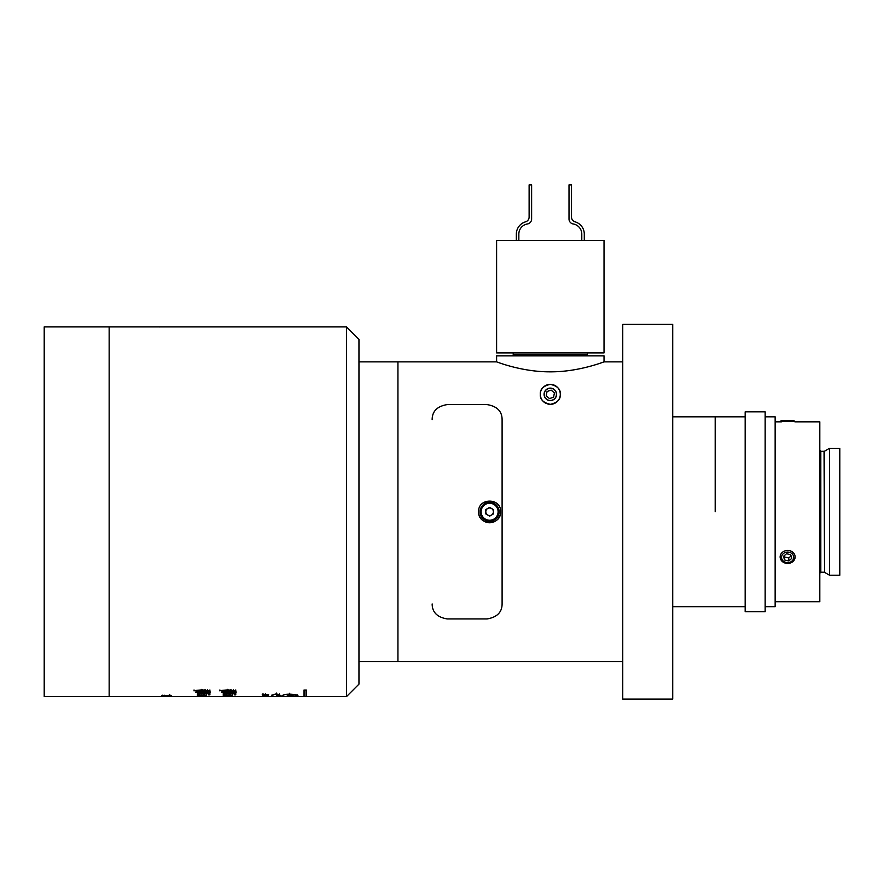 <?xml version="1.0" encoding="UTF-8"?>
<svg xmlns="http://www.w3.org/2000/svg" width="884" height="884" viewBox="0 0 884 884"><rect width="100%" height="100%" fill="white"/><g stroke="black" fill="none" stroke-linecap="round" stroke-linejoin="round"><path stroke-width="1.33" d="M159.109 327.003C151.053 326.892 151.053 326.892 159.109 327.003C167.164 326.892 167.164 326.892 159.109 327.003M346.473 326.903L358.959 339.39L358.959 684.128L346.473 696.625L346.473 326.903L165.352 326.903M265.41 695.045L268.592 694.636L262.239 694.636L265.41 695.045L265.41 694.051M235.752 696.625L303.997 696.625L303.997 690.05L306.394 690.05L306.394 696.625L346.473 696.625M279.587 696.238L276.913 695.807L279.786 694.813L276.361 693.918C272.979 694.647 271.41 695.288 271.631 695.841C271.2 696.382 274.139 696.636 280.46 696.581C289.853 696.691 285.598 696.006 290.416 695.277L292.604 695.83L289.256 696.371L297.875 695.852C298.494 695.078 295.753 694.515 289.676 694.161C280.35 694.393 284.294 696.095 279.587 696.238L276.515 695.807L279.267 694.802L276.283 694.028C273.255 694.725 271.83 695.321 272.04 695.841C271.576 696.371 274.383 696.614 280.46 696.581C289.797 696.691 284.902 695.896 290.416 695.233L293.002 695.83L289.841 696.371L297.477 695.852C298.096 695.111 295.499 694.57 289.676 694.227C280.394 694.481 284.979 696.172 279.587 696.26L279.587 695.266M292.604 695.807L292.604 694.835L292.604 695.807M268.482 696.625L262.349 696.603L268.482 696.559M266.648 695.189L266.648 696.183L262.349 695.951M266.648 696.183L262.349 695.874M219.895 690.636L227.829 689.84L235.752 690.912L219.895 690.636M198.535 696.404L206.701 696.305L197.419 696.493L198.535 696.404L198.535 695.41M197.419 696.548L209.906 696.548M163.938 696.614L165.22 696.625M161.507 695.752L171.496 695.664L161.507 695.62M171.496 696.249L161.507 696.017L171.496 696.249M164.192 696.481L171.496 696.581L164.192 696.481M221.497 692.039L226.779 691.189L224.702 692.039L232.503 691.266L236.393 692.039L232.713 692.912L234.149 692.249L226.934 692.979L221.497 692.249M230.47 693.73L230.47 694.769L229.022 694.769L229.022 693.73L224.702 693.73L224.702 694.879L223.265 694.879L223.265 693.41L235.752 693.41L235.752 694.835L234.315 694.835L234.315 693.73L230.47 693.41M223.265 695.421L232.393 695.034L225.077 695.52L232.393 695.918L223.265 695.421M224.381 696.404L232.547 696.305L223.265 696.493L224.381 696.404L224.381 695.41M223.265 696.548L235.752 696.548M194.049 690.636L201.983 689.84L209.906 690.912L194.049 690.636M195.651 692.039L200.933 691.189L198.856 692.039L206.668 691.266L210.547 692.039L206.867 692.912L208.304 692.249L201.088 692.979L195.651 692.249M204.624 693.73L204.624 694.769L203.176 694.769L203.176 693.73L198.856 693.73L198.856 694.879L197.419 694.879L197.419 693.41L209.906 693.41L209.906 694.835L208.469 694.835L208.469 693.73L204.624 693.41M197.419 695.421L206.547 695.034L199.232 695.52L206.547 695.918L197.419 695.421M197.419 696.625L109.152 696.625L109.152 326.903L44.2 326.903L44.2 696.625L109.152 696.625L109.152 326.903L152.866 326.903M622.756 661.652L397.933 661.652L397.933 361.876L358.959 361.876M265.41 694.923L267.819 694.636L265.41 694.327L263.012 694.636L265.41 694.923M305.997 690.05L304.394 690.05M305.997 690.161L305.997 696.625L304.394 696.625L304.394 690.161M290.416 694.283L290.416 695.277M293.168 695.575L293.168 696.57M279.267 693.807L279.267 694.802M276.283 693.045L276.283 694.028M293.002 694.835L293.002 695.83M289.841 695.376L289.841 696.371M268.482 695.012L268.482 696.017L268.482 695.012M265.576 695.951L267.708 696.017L265.576 695.874M235.752 690.912L235.752 689.951M233.299 690.57L233.299 689.608M230.923 690.36L230.923 689.398M227.829 690.271L227.829 689.299M219.895 690.912L219.895 689.951M205.265 696.283L205.265 695.288M204.701 696.47L204.701 695.476M197.419 696.493L197.419 695.498M199.928 695.133L199.928 696.128L198.701 696.249L201.74 696.393L199.928 696.128M198.701 695.244L198.701 696.249M201.74 695.399L201.74 696.393M169.286 695.62L169.286 694.625M164.634 695.277L164.634 696.272M168.733 695.421L168.733 696.415M170.347 695.255L170.347 696.249M162.789 695.144L162.789 696.139M162.523 696.581L162.523 695.575M166.38 696.581L166.38 695.586M167.385 696.57L167.385 695.575M170.347 696.581L170.347 695.575M168.954 696.614L168.954 695.62M166.977 696.603L166.977 695.609M164.512 696.614L164.512 695.62M225.453 691.708L225.453 690.736M224.702 692.039L224.702 691.067M235.752 692.249L235.752 691.277L234.315 691.818M234.978 692.68L234.978 691.697M232.713 692.912L232.713 691.94M234.149 692.249L234.149 691.277M230.481 692.249L230.481 691.277L229.73 691.697M230.006 692.57L230.006 691.586M226.934 692.979L226.934 691.995M224.702 691.863L223.641 691.608M223.265 692.249L223.265 691.277M228.845 691.277L228.845 692.249L224.702 692.249L228.845 692.249M224.702 691.277L224.702 692.249M232.591 690.669L232.591 691.642L230.768 692.039L234.315 692.039L232.591 691.642M230.768 691.067L230.768 692.039M234.315 691.067L234.315 692.039M234.315 693.852L235.752 693.41M230.47 693.774L229.022 693.774M224.702 693.885L223.265 693.41M232.393 695.244L232.393 694.249M225.077 695.52L225.077 694.526M232.393 695.918L232.393 694.923M223.265 695.642L223.265 694.647M231.111 696.283L231.111 695.288M230.547 696.47L230.547 695.476M223.265 696.493L223.265 695.498M225.774 695.133L225.774 696.128L224.547 696.249L227.586 696.393L225.774 696.128M224.547 695.244L224.547 696.249M227.586 695.399L227.586 696.393M209.906 690.912L209.906 689.951M207.453 690.57L207.453 689.608M205.077 690.36L205.077 689.398M201.983 690.271L201.983 689.299M194.049 690.912L194.049 689.951M199.607 691.708L199.607 690.736M198.856 692.039L198.856 691.067M209.906 692.249L209.906 691.277L208.469 691.818M209.132 692.68L209.132 691.697M206.867 692.912L206.867 691.94M208.304 692.249L208.304 691.277M204.635 692.249L204.635 691.277L203.884 691.697M204.16 692.57L204.16 691.586M201.088 692.979L201.088 691.995M198.856 691.863L197.806 691.608M197.419 692.249L197.419 691.277M203 691.277L203 692.249L198.856 692.249L203 692.249M198.856 691.277L198.856 692.249M206.745 690.669L206.745 691.642L204.922 692.039L208.469 692.039L206.745 691.642M204.922 691.067L204.922 692.039M208.469 691.067L208.469 692.039M208.469 693.852L209.906 693.41M204.624 693.774L203.176 693.774M198.856 693.885L197.419 693.41M206.547 695.244L206.547 694.249M199.232 695.52L199.232 694.526M206.547 695.918L206.547 694.923M197.419 695.642L197.419 694.647M715.189 511.759L715.189 416.828L715.189 511.759M829.501 448.31L829.501 575.208L839.8 575.208L839.8 448.31L829.501 448.31L824.54 451.171L824.54 572.346L829.501 575.208M794.871 421.834L819.811 421.834L819.811 601.695L775.146 601.695M765.157 416.828L775.146 416.828L775.146 606.689L765.157 606.689M745.168 411.833L745.168 611.684L765.157 611.684L765.157 411.833L745.168 411.833M793.512 420.585L795.125 421.392L780.141 421.392L781.544 420.585L793.512 420.585M793.512 558.732A6.089 5.282 180 0 0 789.224 552.257A6.089 5.282 180 0 0 781.754 555.97A6.089 5.282 180 0 0 786.042 562.445A6.089 5.282 180 0 0 793.512 558.732M794.871 558.644A7.492 6.486 180 0 0 795.125 556.942A7.492 6.486 180 0 0 788.627 550.511A7.492 6.486 180 0 0 780.395 555.251A7.492 6.486 180 0 0 780.141 556.942A7.492 6.486 180 0 0 786.649 563.384A7.492 6.486 180 0 0 794.871 558.644M790.705 554.71L786.528 553.727L783.456 556.367L784.572 559.992L788.749 560.975L791.81 558.334L790.705 554.71M788.749 560.975L788.749 557.97L791.081 555.959M788.749 557.97L784.572 556.997L784.572 559.992M784.572 556.997L784.185 555.749M544.069 394.352A6.243 6.243 0 0 0 550.312 400.596A6.243 6.243 0 0 0 556.555 394.352A6.243 6.243 0 0 0 550.312 388.109A6.243 6.243 0 0 0 544.069 394.352M547.859 404.043A9.989 9.989 0 0 0 560.301 394.352C560.688 399.391 557.362 402.717 550.323 404.342C543.273 402.728 539.936 399.391 540.323 394.352A9.989 9.989 0 0 0 545.671 403.192M550.312 371.832C521.339 371.998 496.079 361.523 496.609 361.876C496.079 361.523 521.383 371.998 550.312 371.832C579.296 371.998 604.557 361.523 604.026 361.876C604.546 361.523 579.219 371.998 550.312 371.832M540.323 394.352C539.903 389.258 543.229 385.921 550.312 384.363C557.395 385.921 560.721 389.247 560.301 394.352A9.989 9.989 0 0 0 552.942 384.706M358.959 661.652L397.933 661.652L397.933 361.876L496.609 361.876L496.609 355.876L604.026 355.876L604.026 361.876L622.756 361.876M432.154 419.591L432.154 419.58C432.199 411.281 437.193 406.286 447.138 404.596L487.117 404.596L447.138 404.596C437.215 406.264 432.221 411.259 432.154 419.58M487.117 404.596C497.04 406.264 502.035 411.259 502.101 419.591L502.101 603.938C502.057 612.236 497.062 617.231 487.117 618.922L447.138 618.922C437.215 617.253 432.221 612.258 432.154 603.938C432.199 612.247 437.193 617.242 447.138 618.933L487.117 618.933C497.04 617.264 502.035 612.258 502.101 603.938L502.101 419.58A14.984 14.984 0 0 0 502.101 419.58C502.057 411.281 497.062 406.286 487.117 404.596M550.312 384.363A9.989 9.989 0 0 0 540.875 391.071M478.83 509.615A10.995 10.995 0 0 0 478.62 511.759C477.935 525.914 501.261 525.969 500.598 511.759C501.283 497.582 477.946 497.582 478.62 511.759A10.995 10.995 0 0 0 489.614 522.753A10.995 10.995 0 0 0 500.388 509.615M491.504 515.052A3.801 3.801 0 0 0 491.504 508.477A3.801 3.801 0 0 0 485.813 511.759A3.801 3.801 0 0 0 491.504 515.052M480.123 511.759A9.492 9.492 0 0 1 489.614 502.267A9.492 9.492 0 0 1 499.106 511.759A9.492 9.492 0 0 1 489.614 521.251A9.492 9.492 0 0 1 480.123 511.759A9.492 9.492 0 0 0 489.614 521.251A9.492 9.492 0 0 0 499.106 511.759M489.614 507.372L493.405 509.571L493.405 513.958L489.614 516.145L485.813 513.958L485.813 509.571L489.614 507.372M556.08 392.386A6.089 6.089 0 0 0 548.345 388.584A6.089 6.089 0 0 0 544.544 396.319A6.089 6.089 0 0 0 552.279 400.12A6.089 6.089 0 0 0 556.08 392.386M551.152 390.109L547.052 391.502L546.224 395.745L549.472 398.596L553.572 397.203L554.412 392.949L551.152 390.109M672.724 511.759L672.724 324.406L622.756 324.406L622.756 699.122L672.724 699.122L672.724 511.759M604.026 240.47L496.609 240.47L496.609 352.882L604.026 352.882L604.026 240.47M584.291 240.47L584.291 234.105A12.774 12.774 0 0 0 575.097 221.84A4.995 4.995 0 0 1 571.506 217.044L571.506 184.878L569.009 184.878L569.009 219.033A4.995 4.995 0 0 0 573.186 223.961A10.277 10.277 0 0 1 581.794 234.105L581.794 240.47M516.344 240.47L516.344 234.105A12.774 12.774 0 0 1 525.527 221.84A4.995 4.995 0 0 0 529.118 217.044L529.118 184.878L531.615 184.878L531.615 219.033A4.995 4.995 0 0 1 527.439 223.961A10.277 10.277 0 0 0 518.842 234.105L518.842 240.47M587.407 352.882L587.407 354.882L513.217 354.882L513.217 352.882M512.223 355.876A0.995 0.995 0 0 0 513.217 354.882M588.413 355.876A0.995 0.995 0 0 1 587.407 354.882M153.009 326.903L165.209 326.903M265.41 693.343L265.41 694.327M263.012 693.653L263.012 694.636M276.913 694.802L276.913 695.807M280.46 695.586L280.46 696.581M289.676 693.244L289.676 694.227M272.04 694.846L272.04 695.841M297.477 694.857L297.477 695.852M203.331 696.481L203.331 695.476M201.375 696.481L201.375 695.476M201.243 695.266L201.243 696.26M226.923 695.454L226.923 694.459M229.177 696.481L229.177 695.476M227.221 696.481L227.221 695.476M227.089 695.266L227.089 696.26M201.077 695.454L201.077 694.459M819.811 573.219L820.816 572.213L820.816 451.304L824.043 451.304L824.54 572.346M498.101 511.759A8.497 8.497 0 0 0 489.614 503.272A8.497 8.497 0 0 0 481.117 511.759A8.497 8.497 0 0 0 489.614 520.256A8.497 8.497 0 0 0 498.101 511.759M223.265 696.625L209.906 696.625M745.168 416.828L672.724 416.828M745.168 606.689L672.724 606.689M775.146 421.834L781.39 421.834M820.816 451.304L819.811 450.31M820.816 572.213L824.043 572.213"/></g></svg>
